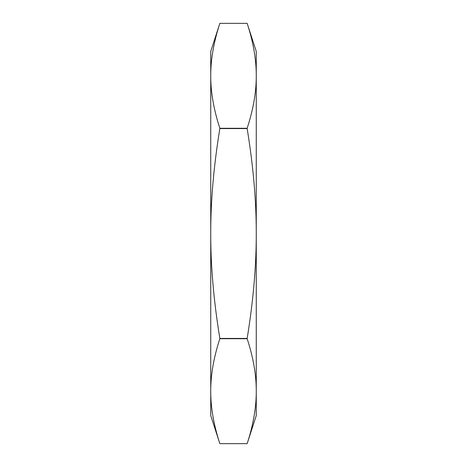 <?xml version="1.0" encoding="UTF-8"?>
<svg xmlns="http://www.w3.org/2000/svg" width="467" height="467" viewBox="0 0 467 467"><rect width="100%" height="100%" fill="white"/><g stroke="black" fill="none" stroke-linecap="round" stroke-linejoin="round"><path stroke-width="0.7" d="M210.74 72.14L210.74 75.817C210.675 59.607 213.711 42.118 219.846 23.35L247.154 23.35C253.289 42.118 256.325 59.607 256.26 75.817L256.26 72.146M256.26 304.688L256.26 233.5C256.325 265.921 253.289 300.894 247.154 338.429L219.846 338.429C213.711 300.894 210.675 265.921 210.74 233.5C210.675 201.079 213.711 166.106 219.846 128.571L247.154 128.571C253.289 166.106 256.325 201.079 256.26 233.5L256.26 75.817C256.325 92.022 253.289 109.511 247.154 128.279L219.846 128.279C213.711 109.511 210.675 92.022 210.74 75.817L210.74 391.183C210.675 374.978 213.711 357.488 219.846 338.721L247.154 338.721C253.289 357.488 256.325 374.978 256.26 391.183C256.325 407.393 253.289 424.882 247.154 443.65L219.846 443.65C213.711 424.882 210.675 407.393 210.74 391.183L210.74 415.577L219.846 443.65L247.154 443.65L256.26 415.577L256.26 233.5M219.846 338.721L219.846 338.429M210.74 75.817L210.74 51.423L219.846 23.35L247.154 23.35L256.26 51.423L256.26 75.817M247.154 338.429L247.154 338.721M247.154 128.279L247.154 128.571M219.846 128.571L219.846 128.279"/></g></svg>

